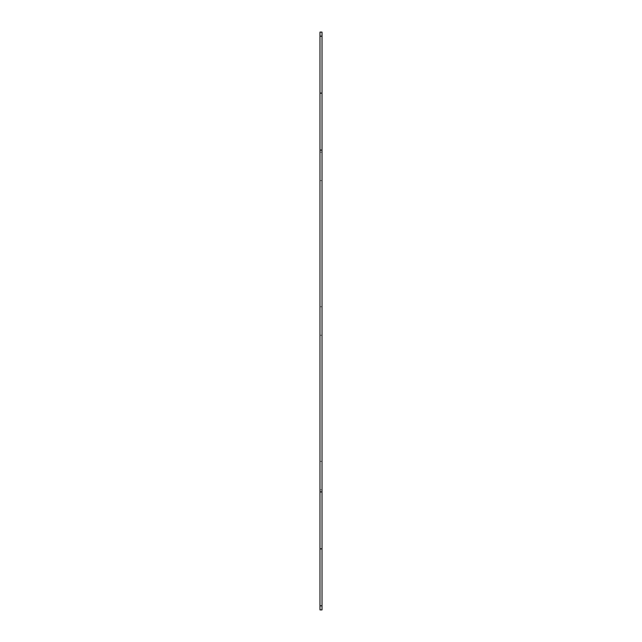<?xml version="1.0" encoding="UTF-8"?>
<svg xmlns="http://www.w3.org/2000/svg" width="642" height="642" viewBox="0 0 642 642"><rect width="100%" height="100%" fill="white"/><g stroke="black" fill="none" stroke-linecap="round" stroke-linejoin="round"><path stroke-width="0.48" stroke-dasharray="3.21 2.41" d="M319.981 475.626L319.981 461.381L319.981 475.626M319.981 166.374L319.981 180.619L319.981 166.374M319.981 321L319.981 306.756L319.981 321M319.981 36.169L319.981 32.1L322.019 32.1L322.019 36.169L319.981 36.169L319.981 150.1L322.019 150.1L322.019 93.138L319.981 93.138M319.981 548.862L322.019 548.862L322.019 609.9L319.981 609.9L319.981 150.1M322.019 475.626L322.019 461.381L322.019 475.626M322.019 166.374L322.019 180.619L322.019 166.374M322.019 321L322.019 306.756L322.019 321M322.019 36.169L322.019 93.138M322.019 150.1L322.019 491.9L319.981 491.9M322.019 548.862L322.019 491.9M322.019 605.831L319.981 605.831M319.981 489.862L322.019 489.862L319.981 489.862M319.981 461.381L322.019 461.381L319.981 461.381M319.981 180.619L322.019 180.619L319.981 180.619M319.981 152.138L322.019 152.138L319.981 152.138M319.981 335.244L322.019 335.244L319.981 335.244M319.981 306.756L322.019 306.756L319.981 306.756"/><path stroke-width="0.96" d="M319.981 93.138L322.019 93.138L322.019 32.1L319.981 32.1L319.981 609.9L322.019 609.9L322.019 605.831L319.981 605.831M322.019 605.831L322.019 548.862L319.981 548.862M319.981 491.9L322.019 491.9L322.019 548.862M322.019 491.9L322.019 150.1L319.981 150.1M322.019 93.138L322.019 150.1M322.019 36.169L319.981 36.169"/></g></svg>
